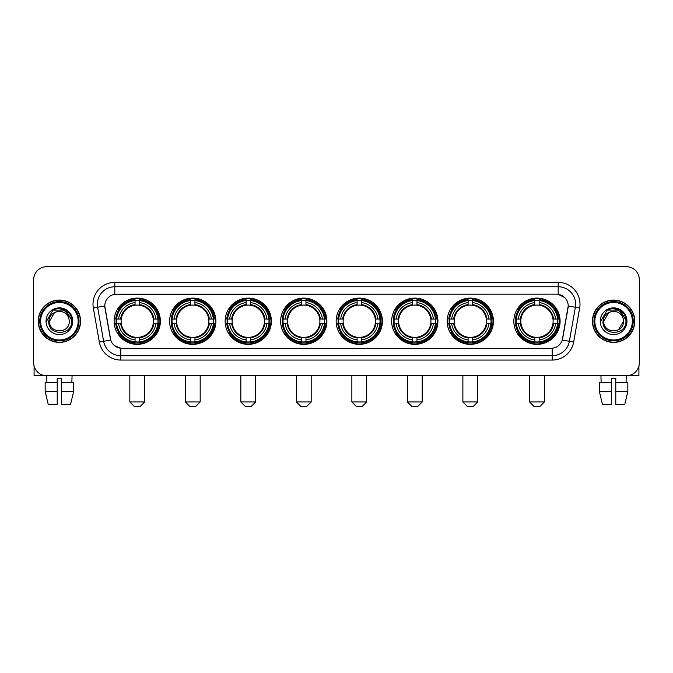 <?xml version="1.0" encoding="UTF-8"?>
<svg xmlns="http://www.w3.org/2000/svg" width="673" height="673" viewBox="0 0 673 673"><rect width="100%" height="100%" fill="white"/><g stroke="black" fill="none" stroke-linecap="round" stroke-linejoin="round"><path stroke-width="1.01" d="M336.155 321.223A23.126 23.126 0 0 0 359.281 344.357A23.126 23.126 0 0 0 382.407 321.223A23.126 23.126 0 0 0 359.281 298.097A23.126 23.126 0 0 0 336.155 321.223M169.63 321.223A23.126 23.126 0 0 0 192.756 344.357A23.126 23.126 0 0 0 215.882 321.223A23.126 23.126 0 0 0 192.756 298.097A23.126 23.126 0 0 0 169.63 321.223M225.135 321.223A23.126 23.126 0 0 0 248.261 344.357A23.126 23.126 0 0 0 271.396 321.223A23.126 23.126 0 0 0 248.261 298.097A23.126 23.126 0 0 0 225.135 321.223M280.641 321.223A23.126 23.126 0 0 0 303.775 344.357A23.126 23.126 0 0 0 326.901 321.223A23.126 23.126 0 0 0 303.775 298.097A23.126 23.126 0 0 0 280.641 321.223M391.661 321.223A23.126 23.126 0 0 0 414.787 344.357A23.126 23.126 0 0 0 437.913 321.223A23.126 23.126 0 0 0 414.787 298.097A23.126 23.126 0 0 0 391.661 321.223M447.166 321.223A23.126 23.126 0 0 0 470.292 344.357A23.126 23.126 0 0 0 493.427 321.223A23.126 23.126 0 0 0 470.292 298.097A23.126 23.126 0 0 0 447.166 321.223M513.844 321.223A23.126 23.126 0 0 0 536.978 344.357A23.126 23.126 0 0 0 560.104 321.223A23.126 23.126 0 0 0 536.978 298.097A23.126 23.126 0 0 0 513.844 321.223M114.116 321.223A23.126 23.126 0 0 0 137.25 344.357A23.126 23.126 0 0 0 160.376 321.223A23.126 23.126 0 0 0 137.25 298.097A23.126 23.126 0 0 0 114.116 321.223M99.335 342.035L93.328 307.998A21.822 21.822 0 0 1 114.814 282.391L558.186 282.391A21.822 21.822 0 0 1 579.672 307.998L573.665 342.035A21.822 21.822 0 0 1 552.18 360.063L120.82 360.063A21.822 21.822 0 0 1 99.335 342.035L103.625 341.278L97.627 307.241A17.456 17.456 0 0 1 114.814 286.748L558.186 286.748A17.456 17.456 0 0 1 575.373 307.241L569.375 341.278A17.456 17.456 0 0 1 552.18 355.697L120.82 355.697A17.456 17.456 0 0 1 103.625 341.278L110.709 340.025L104.778 305.979A11.786 11.786 0 0 0 104.963 307.998L110.347 338.544A11.786 11.786 0 0 0 121.948 348.286L551.052 348.286A11.786 11.786 0 0 0 562.653 338.544L568.037 307.998A11.786 11.786 0 0 0 556.436 294.168L116.564 294.168A11.786 11.786 0 0 0 104.778 305.954L104.912 304.204M116.193 323.41A21.166 21.166 0 0 1 116.193 319.044M515.922 323.41A21.166 21.166 0 0 1 515.922 319.044M449.244 323.41A21.166 21.166 0 0 1 449.244 319.044M393.739 323.41A21.166 21.166 0 0 1 393.739 319.044M282.719 323.41A21.166 21.166 0 0 1 282.719 319.044M227.213 323.41A21.166 21.166 0 0 1 227.213 319.044M171.708 323.41A21.166 21.166 0 0 1 171.708 319.044M338.225 323.41A21.166 21.166 0 0 1 338.225 319.044M38.235 321.223A21.166 21.166 0 0 0 59.401 342.389A21.166 21.166 0 0 0 80.558 321.223A21.166 21.166 0 0 0 59.401 300.065A21.166 21.166 0 0 0 38.235 321.223M592.442 321.223A21.166 21.166 0 0 0 613.599 342.389A21.166 21.166 0 0 0 634.765 321.223A21.166 21.166 0 0 0 613.599 300.065A21.166 21.166 0 0 0 592.442 321.223M114.814 282.391L114.814 294.303L556.436 294.168L558.186 294.303L564.765 297.617M551.052 348.286L121.948 348.286M120.82 360.063L120.82 348.227L114.528 345.653M579.672 307.998L568.222 305.979L562.292 340.025L573.665 342.035M639.35 279.766A13.09 13.09 0 0 0 626.26 266.676L46.74 266.676A13.09 13.09 0 0 0 33.65 279.766L33.65 362.68A13.09 13.09 0 0 0 46.74 375.778L626.26 375.778A13.09 13.09 0 0 0 639.35 362.68L639.35 279.766L639.35 362.68M33.65 279.766L33.65 362.68M626.26 266.676L46.74 266.676M46.933 382.76L46.74 375.778L626.26 375.778L626.067 382.76M34.087 366.036L34.087 375.778L84.705 375.778M45.158 382.76L45.158 391.484L48.263 404.574L45.158 391.484L45.158 382.76L57.213 382.76L57.213 378.394L61.58 378.394L61.58 382.76L73.635 382.76L73.635 391.484L70.53 404.574L73.635 391.484L61.58 391.484L61.58 382.76L61.58 404.574L70.53 404.574M72.053 375.778L71.86 382.76M57.213 382.76L57.213 404.574L48.263 404.574M45.158 391.484L57.213 391.484M78.161 321.223A18.768 18.768 0 0 0 59.401 302.463A18.768 18.768 0 0 0 40.632 321.223A18.768 18.768 0 0 0 59.401 339.991A18.768 18.768 0 0 0 78.161 321.223M79.035 321.223A19.635 19.635 0 0 0 59.401 301.588A19.635 19.635 0 0 0 39.757 321.223A19.635 19.635 0 0 0 59.401 340.866A19.635 19.635 0 0 0 79.035 321.223M80.339 321.223A20.947 20.947 0 0 0 59.401 300.284A20.947 20.947 0 0 0 38.454 321.223A20.947 20.947 0 0 0 59.401 342.17A20.947 20.947 0 0 0 80.339 321.223M68.907 318.607L69.26 321.223C69.866 333.951 48.927 333.951 49.533 321.223L54.463 312.684L56.953 311.675C52.065 313.004 49.348 316.184 48.801 321.223C47.749 336.231 72.188 335.844 71.742 321.223C71.818 317.084 70.278 313.66 67.132 310.951C64.272 308.865 61.083 308.041 57.584 308.495C64.036 309 67.805 312.373 68.907 318.607L69.26 321.223C69.866 333.951 48.927 333.951 49.533 321.223L54.463 312.684L56.953 311.675L54.463 312.684L49.533 321.223L54.463 312.684L56.953 311.675L54.463 312.684L49.533 321.223L54.463 312.684L56.953 311.675L54.463 312.684L49.533 321.223L54.463 312.684L56.953 311.675A9.859 9.859 0 0 1 68.907 318.607L69.26 321.223C69.866 333.951 48.927 333.951 49.533 321.223C48.927 333.951 69.866 333.951 69.26 321.223C69.866 333.951 48.927 333.951 49.533 321.223C48.927 333.951 69.866 333.951 69.26 321.223C69.866 333.951 48.927 333.951 49.533 321.223M46.042 321.223A13.351 13.351 0 0 0 59.401 334.582A13.351 13.351 0 0 0 72.751 321.223A13.351 13.351 0 0 0 59.401 307.872A13.351 13.351 0 0 0 46.042 321.223M57.584 308.495L52.965 310.085L46.538 321.223L52.965 310.085L65.828 310.085L72.255 321.223L65.828 310.085L52.965 310.085L46.538 321.223L52.965 310.085L65.828 310.085L72.255 321.223L65.828 310.085L52.965 310.085L46.538 321.223L52.965 310.085L65.828 310.085L72.255 321.223M140.304 406.324L134.196 406.324L129.83 401.958L144.67 401.958L140.304 406.324M139.429 341.884L139.429 342.759A21.645 21.645 0 0 0 158.786 323.41L157.903 323.41A20.77 20.77 0 0 1 139.429 341.884L139.429 339.865A18.768 18.768 0 0 0 155.884 323.41L153.242 323.41A16.144 16.144 0 0 0 139.429 305.231L139.429 300.57A20.77 20.77 0 0 1 157.903 319.044L158.786 319.044A21.645 21.645 0 0 0 139.429 299.695L139.429 300.57M116.589 323.41L115.714 323.41A21.645 21.645 0 0 0 135.063 342.759L135.063 341.884A20.77 20.77 0 0 1 116.589 323.41L118.608 323.41A18.768 18.768 0 0 0 135.063 339.865L135.063 337.223A16.144 16.144 0 0 0 153.242 323.41L153.89 323.41A16.783 16.783 0 0 1 139.429 337.871L139.429 339.865M135.063 300.57L135.063 299.695A21.645 21.645 0 0 0 115.714 319.044L116.589 319.044A20.77 20.77 0 0 1 135.063 300.57L135.063 302.589A18.768 18.768 0 0 0 118.608 319.044L121.249 319.044A16.144 16.144 0 0 0 135.063 337.223L135.063 337.871A16.783 16.783 0 0 1 120.602 323.41L118.608 323.41M116.631 323.41A20.728 20.728 0 0 1 116.631 319.044M139.429 300.612A20.728 20.728 0 0 0 135.063 300.612M157.861 319.044A20.728 20.728 0 0 1 157.861 323.41M157.903 319.044L155.884 319.044A18.768 18.768 0 0 0 139.429 302.589M155.884 323.41L157.903 323.41M135.063 339.865L135.063 341.884M153.242 319.044L155.884 319.044M139.429 337.249L139.429 337.871M135.063 337.223A16.144 16.144 0 0 1 121.249 323.41L120.602 323.41M139.429 341.842A20.728 20.728 0 0 1 135.063 341.842M118.608 319.044L116.589 319.044M135.063 305.197L135.063 302.589M139.429 305.231A16.144 16.144 0 0 0 121.249 319.044L120.602 319.044A16.783 16.783 0 0 1 135.063 304.583M139.429 305.206L139.429 304.583A16.783 16.783 0 0 1 153.89 319.044M119.087 309.445L117.851 309.445A22.689 22.689 0 0 1 159.938 321.223A22.689 22.689 0 0 1 117.851 333.009L119.087 333.009M195.809 406.324L189.702 406.324L185.336 401.958L200.175 401.958L195.809 406.324M194.934 341.884L194.934 342.759A21.645 21.645 0 0 0 214.292 323.41L213.408 323.41A20.77 20.77 0 0 1 194.934 341.884L194.934 339.865A18.768 18.768 0 0 0 211.389 323.41L208.756 323.41A16.144 16.144 0 0 0 194.934 305.231L194.934 300.57A20.77 20.77 0 0 1 213.408 319.044L214.292 319.044A21.645 21.645 0 0 0 194.934 299.695L194.934 300.57M172.095 323.41L171.22 323.41A21.645 21.645 0 0 0 190.577 342.759L190.577 341.884A20.77 20.77 0 0 1 172.095 323.41L174.122 323.41A18.768 18.768 0 0 0 190.577 339.865L190.577 337.223A16.144 16.144 0 0 0 208.756 323.41L209.396 323.41A16.783 16.783 0 0 1 194.934 337.871L194.934 339.865M190.577 300.57L190.577 299.695A21.645 21.645 0 0 0 171.22 319.044L172.095 319.044A20.77 20.77 0 0 1 190.577 300.57L190.577 302.589A18.768 18.768 0 0 0 174.122 319.044L176.755 319.044A16.144 16.144 0 0 0 190.577 337.223L190.577 337.871A16.783 16.783 0 0 1 176.116 323.41L174.122 323.41M172.145 323.41A20.728 20.728 0 0 1 172.145 319.044M194.934 300.612A20.728 20.728 0 0 0 190.577 300.612M213.366 319.044A20.728 20.728 0 0 1 213.366 323.41M213.408 319.044L211.389 319.044A18.768 18.768 0 0 0 194.934 302.589M211.389 323.41L213.408 323.41M190.577 339.865L190.577 341.884M208.756 319.044L211.389 319.044M194.934 337.249L194.934 337.871M190.577 337.223A16.144 16.144 0 0 1 176.755 323.41L176.116 323.41M194.934 341.842A20.728 20.728 0 0 1 190.577 341.842M174.122 319.044L172.095 319.044M190.577 305.197L190.577 302.589M194.934 305.231A16.144 16.144 0 0 0 176.755 319.044L176.116 319.044A16.783 16.783 0 0 1 190.577 304.583M194.934 305.206L194.934 304.583A16.783 16.783 0 0 1 209.396 319.044M174.601 309.445L173.365 309.445A22.689 22.689 0 0 1 215.444 321.223A22.689 22.689 0 0 1 173.365 333.009L174.601 333.009M251.315 406.324L245.208 406.324L240.841 401.958L255.681 401.958L251.315 406.324M250.449 341.884L250.449 342.759A21.645 21.645 0 0 0 269.797 323.41L268.922 323.41A20.77 20.77 0 0 1 250.449 341.884L250.449 339.865A18.768 18.768 0 0 0 266.903 323.41L264.262 323.41A16.144 16.144 0 0 0 250.449 305.231L250.449 300.57A20.77 20.77 0 0 1 268.922 319.044L269.797 319.044A21.645 21.645 0 0 0 250.449 299.695L250.449 300.57M227.609 323.41L226.725 323.41A21.645 21.645 0 0 0 246.082 342.759L246.082 341.884A20.77 20.77 0 0 1 227.609 323.41L229.628 323.41A18.768 18.768 0 0 0 246.082 339.865L246.082 337.223A16.144 16.144 0 0 0 264.262 323.41L264.91 323.41A16.783 16.783 0 0 1 250.449 337.871L250.449 339.865M246.082 300.57L246.082 299.695A21.645 21.645 0 0 0 226.725 319.044L227.609 319.044A20.77 20.77 0 0 1 246.082 300.57L246.082 302.589A18.768 18.768 0 0 0 229.628 319.044L232.269 319.044A16.144 16.144 0 0 0 246.082 337.223L246.082 337.871A16.783 16.783 0 0 1 231.621 323.41L229.628 323.41M227.651 323.41A20.728 20.728 0 0 1 227.651 319.044M250.449 300.612A20.728 20.728 0 0 0 246.082 300.612M268.88 319.044A20.728 20.728 0 0 1 268.88 323.41M268.922 319.044L266.903 319.044A18.768 18.768 0 0 0 250.449 302.589M266.903 323.41L268.922 323.41M246.082 339.865L246.082 341.884M264.262 319.044L266.903 319.044M250.449 337.249L250.449 337.871M246.082 337.223A16.144 16.144 0 0 1 232.269 323.41L231.621 323.41M250.449 341.842A20.728 20.728 0 0 1 246.082 341.842M229.628 319.044L227.609 319.044M246.082 305.197L246.082 302.589M250.449 305.231A16.144 16.144 0 0 0 232.269 319.044L231.621 319.044A16.783 16.783 0 0 1 246.082 304.583M250.449 305.206L250.449 304.583A16.783 16.783 0 0 1 264.91 319.044M230.107 309.445L228.87 309.445A22.689 22.689 0 0 1 270.958 321.223A22.689 22.689 0 0 1 228.87 333.009L230.107 333.009M306.829 406.324L300.713 406.324L296.356 401.958L311.187 401.958L306.829 406.324M305.954 341.884L305.954 342.759A21.645 21.645 0 0 0 325.303 323.41L324.428 323.41A20.77 20.77 0 0 1 305.954 341.884L305.954 339.865A18.768 18.768 0 0 0 322.409 323.41L319.768 323.41A16.144 16.144 0 0 0 305.954 305.231L305.954 300.57A20.77 20.77 0 0 1 324.428 319.044L325.303 319.044A21.645 21.645 0 0 0 305.954 299.695L305.954 300.57M283.114 323.41L282.239 323.41A21.645 21.645 0 0 0 301.588 342.759L301.588 341.884A20.77 20.77 0 0 1 283.114 323.41L285.133 323.41A18.768 18.768 0 0 0 301.588 339.865L301.588 337.223A16.144 16.144 0 0 0 319.768 323.41L320.415 323.41A16.783 16.783 0 0 1 305.954 337.871L305.954 339.865M301.588 300.57L301.588 299.695A21.645 21.645 0 0 0 282.239 319.044L283.114 319.044A20.77 20.77 0 0 1 301.588 300.57L301.588 302.589A18.768 18.768 0 0 0 285.133 319.044L287.775 319.044A16.144 16.144 0 0 0 301.588 337.223L301.588 337.871A16.783 16.783 0 0 1 287.127 323.41L285.133 323.41M283.156 323.41A20.728 20.728 0 0 1 283.156 319.044M305.954 300.612A20.728 20.728 0 0 0 301.588 300.612M324.386 319.044A20.728 20.728 0 0 1 324.386 323.41M324.428 319.044L322.409 319.044A18.768 18.768 0 0 0 305.954 302.589M322.409 323.41L324.428 323.41M301.588 339.865L301.588 341.884M319.768 319.044L322.409 319.044M305.954 337.249L305.954 337.871M301.588 337.223A16.144 16.144 0 0 1 287.775 323.41L287.127 323.41M305.954 341.842A20.728 20.728 0 0 1 301.588 341.842M285.133 319.044L283.114 319.044M301.588 305.197L301.588 302.589M305.954 305.231A16.144 16.144 0 0 0 287.775 319.044L287.127 319.044A16.783 16.783 0 0 1 301.588 304.583M305.954 305.206L305.954 304.583A16.783 16.783 0 0 1 320.415 319.044M285.613 309.445L284.376 309.445A22.689 22.689 0 0 1 326.464 321.223A22.689 22.689 0 0 1 284.376 333.009L285.613 333.009M362.335 406.324L356.227 406.324L351.861 401.958L366.701 401.958L362.335 406.324M361.46 341.884L361.46 342.759A21.645 21.645 0 0 0 380.817 323.41L379.934 323.41A20.77 20.77 0 0 1 361.46 341.884L361.46 339.865A18.768 18.768 0 0 0 377.915 323.41L375.273 323.41A16.144 16.144 0 0 0 361.46 305.231L361.46 300.57A20.77 20.77 0 0 1 379.934 319.044L380.817 319.044A21.645 21.645 0 0 0 361.46 299.695L361.46 300.57M338.62 323.41L337.745 323.41A21.645 21.645 0 0 0 357.094 342.759L357.094 341.884A20.77 20.77 0 0 1 338.62 323.41L340.639 323.41A18.768 18.768 0 0 0 357.094 339.865L357.094 337.223A16.144 16.144 0 0 0 375.273 323.41L375.921 323.41A16.783 16.783 0 0 1 361.46 337.871L361.46 339.865M357.094 300.57L357.094 299.695A21.645 21.645 0 0 0 337.745 319.044L338.62 319.044A20.77 20.77 0 0 1 357.094 300.57L357.094 302.589A18.768 18.768 0 0 0 340.639 319.044L343.28 319.044A16.144 16.144 0 0 0 357.094 337.223L357.094 337.871A16.783 16.783 0 0 1 342.633 323.41L340.639 323.41M338.662 323.41A20.728 20.728 0 0 1 338.662 319.044M361.46 300.612A20.728 20.728 0 0 0 357.094 300.612M379.892 319.044A20.728 20.728 0 0 1 379.892 323.41M379.934 319.044L377.915 319.044A18.768 18.768 0 0 0 361.46 302.589M377.915 323.41L379.934 323.41M357.094 339.865L357.094 341.884M375.273 319.044L377.915 319.044M361.46 337.249L361.46 337.871M357.094 337.223A16.144 16.144 0 0 1 343.28 323.41L342.633 323.41M361.46 341.842A20.728 20.728 0 0 1 357.094 341.842M340.639 319.044L338.62 319.044M357.094 305.197L357.094 302.589M361.46 305.231A16.144 16.144 0 0 0 343.28 319.044L342.633 319.044A16.783 16.783 0 0 1 357.094 304.583M361.46 305.206L361.46 304.583A16.783 16.783 0 0 1 375.921 319.044M341.118 309.445L339.882 309.445A22.689 22.689 0 0 1 381.97 321.223A22.689 22.689 0 0 1 339.882 333.009L341.118 333.009M417.84 406.324L411.733 406.324L407.367 401.958L422.207 401.958L417.84 406.324M416.966 341.884L416.966 342.759A21.645 21.645 0 0 0 436.323 323.41L435.448 323.41A20.77 20.77 0 0 1 416.966 341.884L416.966 339.865A18.768 18.768 0 0 0 433.42 323.41L430.787 323.41A16.144 16.144 0 0 0 416.966 305.231L416.966 300.57A20.77 20.77 0 0 1 435.448 319.044L436.323 319.044A21.645 21.645 0 0 0 416.966 299.695L416.966 300.57M394.134 323.41L393.251 323.41A21.645 21.645 0 0 0 412.608 342.759L412.608 341.884A20.77 20.77 0 0 1 394.134 323.41L396.153 323.41A18.768 18.768 0 0 0 412.608 339.865L412.608 337.223A16.144 16.144 0 0 0 430.787 323.41L431.427 323.41A16.783 16.783 0 0 1 416.966 337.871L416.966 339.865M412.608 300.57L412.608 299.695A21.645 21.645 0 0 0 393.251 319.044L394.134 319.044A20.77 20.77 0 0 1 412.608 300.57L412.608 302.589A18.768 18.768 0 0 0 396.153 319.044L398.786 319.044A16.144 16.144 0 0 0 412.608 337.223L412.608 337.871A16.783 16.783 0 0 1 398.147 323.41L396.153 323.41M394.176 323.41A20.728 20.728 0 0 1 394.176 319.044M416.966 300.612A20.728 20.728 0 0 0 412.608 300.612M435.397 319.044A20.728 20.728 0 0 1 435.397 323.41M435.448 319.044L433.42 319.044A18.768 18.768 0 0 0 416.966 302.589M433.42 323.41L435.448 323.41M412.608 339.865L412.608 341.884M430.787 319.044L433.42 319.044M416.966 337.249L416.966 337.871M412.608 337.223A16.144 16.144 0 0 1 398.786 323.41L398.147 323.41M416.966 341.842A20.728 20.728 0 0 1 412.608 341.842M396.153 319.044L394.134 319.044M412.608 305.197L412.608 302.589M416.966 305.231A16.144 16.144 0 0 0 398.786 319.044L398.147 319.044A16.783 16.783 0 0 1 412.608 304.583M416.966 305.206L416.966 304.583A16.783 16.783 0 0 1 431.427 319.044M396.633 309.445L395.396 309.445A22.689 22.689 0 0 1 437.475 321.223A22.689 22.689 0 0 1 395.396 333.009L396.633 333.009M473.346 406.324L467.239 406.324L462.873 401.958L477.712 401.958L473.346 406.324M472.48 341.884L472.48 342.759A21.645 21.645 0 0 0 491.828 323.41L490.954 323.41A20.77 20.77 0 0 1 472.48 341.884L472.48 339.865A18.768 18.768 0 0 0 488.935 323.41L486.293 323.41A16.144 16.144 0 0 0 472.48 305.231L472.48 300.57A20.77 20.77 0 0 1 490.954 319.044L491.828 319.044A21.645 21.645 0 0 0 472.48 299.695L472.48 300.57M449.64 323.41L448.765 323.41A21.645 21.645 0 0 0 468.114 342.759L468.114 341.884A20.77 20.77 0 0 1 449.64 323.41L451.659 323.41A18.768 18.768 0 0 0 468.114 339.865L468.114 337.223A16.144 16.144 0 0 0 486.293 323.41L486.941 323.41A16.783 16.783 0 0 1 472.48 337.871L472.48 339.865M468.114 300.57L468.114 299.695A21.645 21.645 0 0 0 448.765 319.044L449.64 319.044A20.77 20.77 0 0 1 468.114 300.57L468.114 302.589A18.768 18.768 0 0 0 451.659 319.044L454.3 319.044A16.144 16.144 0 0 0 468.114 337.223L468.114 337.871A16.783 16.783 0 0 1 453.652 323.41L451.659 323.41M449.682 323.41A20.728 20.728 0 0 1 449.682 319.044M472.48 300.612A20.728 20.728 0 0 0 468.114 300.612M490.911 319.044A20.728 20.728 0 0 1 490.911 323.41M490.954 319.044L488.935 319.044A18.768 18.768 0 0 0 472.48 302.589M488.935 323.41L490.954 323.41M468.114 339.865L468.114 341.884M486.293 319.044L488.935 319.044M472.48 337.249L472.48 337.871M468.114 337.223A16.144 16.144 0 0 1 454.3 323.41L453.652 323.41M472.48 341.842A20.728 20.728 0 0 1 468.114 341.842M451.659 319.044L449.64 319.044M468.114 305.197L468.114 302.589M472.48 305.231A16.144 16.144 0 0 0 454.3 319.044L453.652 319.044A16.783 16.783 0 0 1 468.114 304.583M472.48 305.206L472.48 304.583A16.783 16.783 0 0 1 486.941 319.044M452.138 309.445L450.902 309.445A22.689 22.689 0 0 1 492.989 321.223A22.689 22.689 0 0 1 450.902 333.009L452.138 333.009M540.032 406.324L533.916 406.324L529.558 401.958L544.39 401.958L540.032 406.324M539.157 341.884L539.157 342.759A21.645 21.645 0 0 0 558.506 323.41L557.631 323.41A20.77 20.77 0 0 1 539.157 341.884L539.157 339.865A18.768 18.768 0 0 0 555.612 323.41L552.97 323.41A16.144 16.144 0 0 0 539.157 305.231L539.157 300.57A20.77 20.77 0 0 1 557.631 319.044L558.506 319.044A21.645 21.645 0 0 0 539.157 299.695L539.157 300.57M516.317 323.41L515.442 323.41A21.645 21.645 0 0 0 534.791 342.759L534.791 341.884A20.77 20.77 0 0 1 516.317 323.41L518.336 323.41A18.768 18.768 0 0 0 534.791 339.865L534.791 337.223A16.144 16.144 0 0 0 552.97 323.41L553.618 323.41A16.783 16.783 0 0 1 539.157 337.871L539.157 339.865M534.791 300.57L534.791 299.695A21.645 21.645 0 0 0 515.442 319.044L516.317 319.044A20.77 20.77 0 0 1 534.791 300.57L534.791 302.589A18.768 18.768 0 0 0 518.336 319.044L520.978 319.044A16.144 16.144 0 0 0 534.791 337.223L534.791 337.871A16.783 16.783 0 0 1 520.33 323.41L518.336 323.41M516.359 323.41A20.728 20.728 0 0 1 516.359 319.044M539.157 300.612A20.728 20.728 0 0 0 534.791 300.612M557.589 319.044A20.728 20.728 0 0 1 557.589 323.41M557.631 319.044L555.612 319.044A18.768 18.768 0 0 0 539.157 302.589M555.612 323.41L557.631 323.41M534.791 339.865L534.791 341.884M552.97 319.044L555.612 319.044M539.157 337.249L539.157 337.871M534.791 337.223A16.144 16.144 0 0 1 520.978 323.41L520.33 323.41M539.157 341.842A20.728 20.728 0 0 1 534.791 341.842M518.336 319.044L516.317 319.044M534.791 305.197L534.791 302.589M539.157 305.231A16.144 16.144 0 0 0 520.978 319.044L520.33 319.044A16.783 16.783 0 0 1 534.791 304.583M539.157 305.206L539.157 304.583A16.783 16.783 0 0 1 553.618 319.044M518.816 309.445L517.579 309.445A22.689 22.689 0 0 1 559.667 321.223A22.689 22.689 0 0 1 517.579 333.009L518.816 333.009M638.913 366.036L638.913 375.778L588.295 375.778M611.42 382.76L611.42 391.484L599.365 391.484L602.47 404.574L599.365 391.484L599.365 382.76L611.42 382.76L611.42 378.394L615.787 378.394L615.787 382.76L627.842 382.76L627.842 391.484L624.737 404.574L627.842 391.484L615.787 391.484L615.787 382.76M611.42 391.484L611.42 404.574L602.47 404.574M624.737 404.574L615.787 404.574L615.787 391.484M600.947 375.778L601.14 382.76M632.368 321.223A18.768 18.768 0 0 0 613.599 302.463A18.768 18.768 0 0 0 594.839 321.223A18.768 18.768 0 0 0 613.599 339.991A18.768 18.768 0 0 0 632.368 321.223M633.243 321.223A19.635 19.635 0 0 0 613.599 301.588A19.635 19.635 0 0 0 593.965 321.223A19.635 19.635 0 0 0 613.599 340.866A19.635 19.635 0 0 0 633.243 321.223M634.546 321.223A20.947 20.947 0 0 0 613.599 300.284A20.947 20.947 0 0 0 592.661 321.223A20.947 20.947 0 0 0 613.599 342.17A20.947 20.947 0 0 0 634.546 321.223M623.114 318.607L623.467 321.223L623.114 318.607L623.467 321.223L623.114 318.607L623.467 321.223L623.114 318.607L623.467 321.223L623.114 318.607L623.467 321.223L618.537 329.77L623.467 321.223C624.073 333.951 603.134 333.951 603.74 321.223L608.67 312.684L611.16 311.675C606.272 313.004 603.555 316.184 603.008 321.223C601.956 336.231 626.395 335.844 625.949 321.223C626.025 317.084 624.485 313.66 621.339 310.951C618.479 308.865 615.29 308.041 611.791 308.495C618.243 309 622.012 312.373 623.114 318.607L623.467 321.223L618.537 329.77L623.467 321.223C624.073 333.951 603.134 333.951 603.74 321.223L608.67 312.684L611.16 311.675L608.67 312.684L603.74 321.223L608.67 312.684L611.16 311.675L608.67 312.684L603.74 321.223L608.67 312.684L611.16 311.675L608.67 312.684L603.74 321.223L608.67 312.684L611.16 311.675L608.67 312.684L603.74 321.223L608.67 312.684L611.16 311.675A9.859 9.859 0 0 1 623.114 318.607L623.467 321.223C624.073 333.951 603.134 333.951 603.74 321.223C603.134 333.951 624.073 333.951 623.467 321.223C624.073 333.951 603.134 333.951 603.74 321.223M600.249 321.223A13.351 13.351 0 0 0 613.599 334.582A13.351 13.351 0 0 0 626.958 321.223A13.351 13.351 0 0 0 613.599 307.872A13.351 13.351 0 0 0 600.249 321.223M600.745 321.223L607.172 310.085L620.035 310.085L626.462 321.223L620.035 310.085L607.172 310.085L600.745 321.223L607.172 310.085L620.035 310.085L626.462 321.223L620.035 310.085L607.172 310.085L600.745 321.223L607.172 310.085L620.035 310.085L626.462 321.223L620.035 310.085L607.172 310.085L600.745 321.223L607.172 310.085L620.035 310.085L626.462 321.223L620.035 310.085L607.172 310.085L600.745 321.223L607.172 310.085L611.791 308.495L607.172 310.085L600.745 321.223L607.172 310.085L611.791 308.495L607.172 310.085L600.745 321.223L607.172 310.085L620.035 310.085L626.462 321.223L620.035 310.085M558.186 282.391L558.186 294.303M93.328 307.998L97.627 307.241A17.456 17.456 0 0 1 97.358 304.204M97.627 307.241L104.778 305.979M552.18 348.227L552.18 360.063M139.429 337.223A16.144 16.144 0 0 0 153.242 323.41M135.063 342.035A20.922 20.922 0 0 0 139.429 342.035M158.054 323.41A20.922 20.922 0 0 0 158.054 319.044M139.429 300.419A20.922 20.922 0 0 0 135.063 300.419M194.934 337.223A16.144 16.144 0 0 0 208.756 323.41M190.577 342.035A20.922 20.922 0 0 0 194.934 342.035M213.568 323.41A20.922 20.922 0 0 0 213.568 319.044M194.934 300.419A20.922 20.922 0 0 0 190.577 300.419M250.449 337.223A16.144 16.144 0 0 0 264.262 323.41M246.082 342.035A20.922 20.922 0 0 0 250.449 342.035M269.074 323.41A20.922 20.922 0 0 0 269.074 319.044M250.449 300.419A20.922 20.922 0 0 0 246.082 300.419M305.954 337.223A16.144 16.144 0 0 0 319.768 323.41M301.588 342.035A20.922 20.922 0 0 0 305.954 342.035M324.579 323.41A20.922 20.922 0 0 0 324.579 319.044M305.954 300.419A20.922 20.922 0 0 0 301.588 300.419M361.46 337.223A16.144 16.144 0 0 0 375.273 323.41M357.094 342.035A20.922 20.922 0 0 0 361.46 342.035M380.085 323.41A20.922 20.922 0 0 0 380.085 319.044M361.46 300.419A20.922 20.922 0 0 0 357.094 300.419M416.966 337.223A16.144 16.144 0 0 0 430.787 323.41M412.608 342.035A20.922 20.922 0 0 0 416.966 342.035M435.599 323.41A20.922 20.922 0 0 0 435.599 319.044M416.966 300.419A20.922 20.922 0 0 0 412.608 300.419M472.48 337.223A16.144 16.144 0 0 0 486.293 323.41M468.114 342.035A20.922 20.922 0 0 0 472.48 342.035M491.105 323.41A20.922 20.922 0 0 0 491.105 319.044M472.48 300.419A20.922 20.922 0 0 0 468.114 300.419M539.157 337.223A16.144 16.144 0 0 0 552.97 323.41M534.791 342.035A20.922 20.922 0 0 0 539.157 342.035M557.782 323.41A20.922 20.922 0 0 0 557.782 319.044M539.157 300.419A20.922 20.922 0 0 0 534.791 300.419M144.67 375.778L144.67 401.958M129.83 375.778L129.83 401.958M200.175 375.778L200.175 401.958M185.336 375.778L185.336 401.958M255.681 375.778L255.681 401.958M240.841 375.778L240.841 401.958M311.187 375.778L311.187 401.958M296.356 375.778L296.356 401.958M366.701 375.778L366.701 401.958M351.861 375.778L351.861 401.958M422.207 375.778L422.207 401.958M407.367 375.778L407.367 401.958M477.712 375.778L477.712 401.958M462.873 375.778L462.873 401.958M544.39 375.778L544.39 401.958M529.558 375.778L529.558 401.958"/></g></svg>
